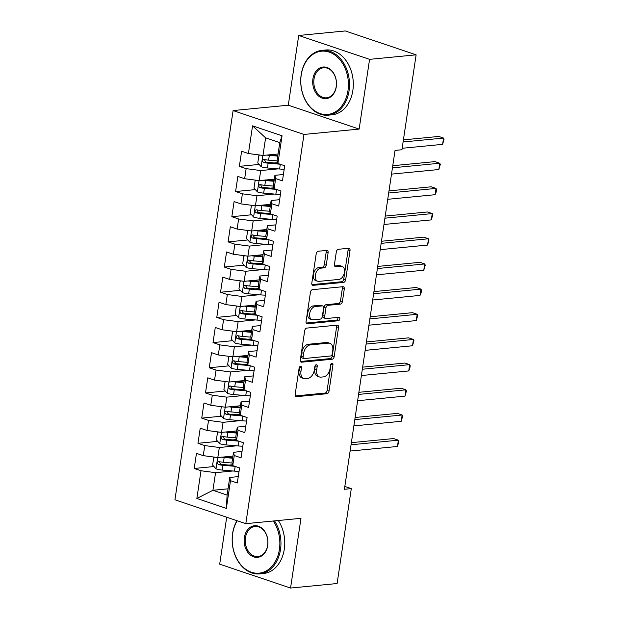 <?xml version="1.0" encoding="UTF-8"?>
<svg xmlns="http://www.w3.org/2000/svg" width="619" height="619" viewBox="0 0 619 619"><rect width="100%" height="100%" fill="white"/><g stroke="black" fill="none" stroke-linecap="round" stroke-linejoin="round"><path stroke-width="0.93" d="M300.548 366.262A1.787 1.13 108.6 0 0 299.101 368.104L295.178 394.365A2.553 1.609 108.6 0 0 296.052 396.624A2.553 1.609 108.6 0 0 296.501 396.671L326.964 393.715A2.553 1.609 108.6 0 0 329.029 391.076L332.952 364.815A1.787 1.13 108.6 0 0 332.341 363.237A1.787 1.13 108.6 0 0 332.024 363.206A1.787 1.13 108.6 0 0 330.585 365.048L330.074 368.444A8.179 5.161 108.6 0 1 323.474 376.878L320.936 377.126A8.179 5.161 108.6 0 1 319.505 376.971A8.179 5.161 108.6 0 1 316.704 369.744L317.214 366.347A1.787 1.13 108.6 0 0 316.595 364.769A1.787 1.13 108.6 0 0 316.286 364.73A1.787 1.13 108.6 0 0 314.839 366.58L314.336 369.976A8.179 5.161 108.6 0 1 307.736 378.41L305.198 378.658A8.179 5.161 108.6 0 1 303.767 378.503A8.179 5.161 108.6 0 1 300.966 371.276L301.476 367.872A1.787 1.13 108.6 0 0 300.857 366.293A1.787 1.13 108.6 0 0 300.548 366.262M328.109 252.714A2.553 1.609 108.6 0 0 327.234 250.455A2.553 1.609 108.6 0 0 326.786 250.409L318.236 251.237A2.553 1.609 108.6 0 0 316.177 253.875L311.814 283.03A2.553 1.609 108.6 0 0 312.696 285.289A2.553 1.609 108.6 0 0 313.137 285.344L343.607 282.38A2.553 1.609 108.6 0 0 345.665 279.749L350.021 250.587A2.553 1.609 108.6 0 0 349.147 248.327A2.553 1.609 108.6 0 0 348.698 248.281L338.376 249.279A2.553 1.609 108.6 0 0 336.318 251.918L334.453 264.398A2.553 1.609 108.6 0 0 335.328 266.657A2.553 1.609 108.6 0 0 335.777 266.704L340.891 266.209A6.84 4.31 108.6 0 1 342.09 266.34A6.84 4.31 108.6 0 1 344.249 273.288A6.84 4.31 108.6 0 1 338.918 279.424L318.862 281.374A6.84 4.31 108.6 0 1 317.663 281.243A6.84 4.31 108.6 0 1 315.504 274.294A6.84 4.31 108.6 0 1 320.835 268.151L324.178 267.826A2.553 1.609 108.6 0 0 326.244 265.195L328.109 252.714L326.19 252.072A2.553 1.609 108.6 0 0 326.012 250.478M369.574 59.347L298.706 35.469L288.284 105.207L359.152 129.085L369.574 59.347L416.123 54.828L401.94 149.744L395.046 150.409L344.396 489.281L351.298 488.615L344.822 486.433M359.152 129.085L303.975 134.439L245.805 523.666L174.937 499.796L233.108 110.569L303.975 134.439M226.701 517.236L219.691 564.172L290.559 588.05L300.981 518.312L245.805 523.666M290.559 588.05L337.107 583.531L351.298 488.615M306.753 328.093A2.553 1.609 108.6 0 0 304.687 330.732L300.331 359.887A2.553 1.609 108.6 0 0 301.205 362.146A2.553 1.609 108.6 0 0 301.654 362.192L332.117 359.237A2.553 1.609 108.6 0 0 334.183 356.606L338.539 327.443A2.553 1.609 108.6 0 0 337.664 325.184A2.553 1.609 108.6 0 0 337.216 325.137L306.753 328.093M306.072 321.462L310.436 292.3A2.553 1.609 108.6 0 1 312.494 289.669L342.957 286.705A2.553 1.609 108.6 0 1 343.406 286.759A2.553 1.609 108.6 0 1 344.28 289.011L342.415 301.492A2.553 1.609 108.6 0 1 340.349 304.13L328 305.329A2.553 1.609 108.6 0 0 325.934 307.968L324.696 316.239A2.553 1.609 108.6 0 0 325.579 318.499A2.553 1.609 108.6 0 0 326.02 318.553L338.887 317.299A1.787 1.13 108.6 0 1 339.197 317.338A1.787 1.13 108.6 0 1 339.761 319.156A1.787 1.13 108.6 0 1 338.369 320.758L307.395 323.768A2.553 1.609 108.6 0 1 306.954 323.722A2.553 1.609 108.6 0 1 306.072 321.462M228.032 488.832L212.928 490.294L227.103 495.068L226.361 508.392L230.5 480.7L237.301 482.99L239.561 467.879L232.759 465.589L234.261 455.522L241.062 457.812L243.321 442.709L236.52 440.419L238.029 430.344L244.822 432.635L247.082 417.531L240.28 415.241L241.789 405.166L248.59 407.457L250.842 392.353L244.048 390.063L245.55 379.989L252.351 382.279L254.61 367.175L247.809 364.885L249.31 354.819L256.111 357.109L258.371 341.998L251.569 339.707L253.078 329.641L259.879 331.931L262.131 316.827L255.338 314.537L256.839 304.463L263.64 306.753L265.899 291.65L259.098 289.359L260.599 279.285L267.4 281.575L269.66 266.472L262.858 264.181L264.367 254.107L271.161 256.398L273.42 241.294L266.619 239.004L268.128 228.937L274.929 231.227L277.18 216.116L270.387 213.826L271.888 203.759L278.689 206.05L280.949 190.946L274.147 188.648L275.648 178.582L282.45 180.872L284.709 165.768L277.908 163.478L277.142 160.22L279.78 142.602L265.605 137.828L262.974 155.446L278.078 153.984M226.361 508.392L196.865 498.457L201.005 470.757L215.559 472.668L232.852 470.989M213.957 466.548L194.204 468.467L201.005 470.757M194.204 468.467L196.463 453.363L203.264 455.654L204.765 445.587L219.327 447.498L236.62 445.819M217.718 441.378L197.964 443.297L204.765 445.587M197.964 443.297L200.223 428.186L207.025 430.476L208.526 420.409L223.088 422.32L240.381 420.641M221.478 416.2L201.732 418.119L208.526 420.409M201.732 418.119L203.984 403.008L210.785 405.298L212.294 395.232L226.848 397.143L244.141 395.464M225.239 391.022L205.493 392.941L212.294 395.232M205.493 392.941L207.752 377.838L214.553 380.128L216.054 370.054L230.616 371.965L247.902 370.286M229.007 365.844L209.253 367.763L216.054 370.054M209.253 367.763L211.512 352.66L218.314 354.95L219.815 344.876L234.377 346.787L251.67 345.108M232.767 340.667L213.021 342.586L219.815 344.876M213.021 342.586L215.273 327.482L222.074 329.772L223.583 319.698L238.137 321.617L255.43 319.938M236.528 315.497L216.782 317.408L223.583 319.698M216.782 317.408L219.041 302.304L225.834 304.594L227.343 294.528L241.897 296.439L259.191 294.76M240.296 290.319L220.542 292.238L227.343 294.528M220.542 292.238L222.801 277.126L229.603 279.417L231.104 269.35L245.666 271.261L262.959 269.582M244.056 265.141L224.302 267.06L231.104 269.35M224.302 267.06L226.562 251.956L233.363 254.247L234.864 244.172L249.426 246.083L266.719 244.404M247.817 239.963L228.071 241.882L234.864 244.172M228.071 241.882L230.322 226.778L237.123 229.069L238.632 218.994L253.186 220.906L270.48 219.227M251.577 214.785L231.831 216.704L238.632 218.994M231.831 216.704L234.09 201.601L240.892 203.891L242.393 193.817L256.955 195.728L274.24 194.049M255.345 189.615L235.591 191.526L242.393 193.817M235.591 191.526L237.851 176.423L244.652 178.713L246.153 168.647L260.715 170.558L278.008 168.879M259.106 164.437L239.36 166.356L246.153 168.647M239.36 166.356L241.611 151.245L248.412 153.535L252.552 125.843L282.047 135.778L277.908 163.478M283.401 174.504L274.89 175.332L273.381 185.398L274.147 188.648M275.648 178.582L274.89 175.332M248.412 153.535L262.974 155.446M252.552 125.843L265.605 137.828M279.641 199.682L271.122 200.51L269.621 210.576L270.387 213.826M271.888 203.759L271.122 200.51M260.715 170.558L259.206 180.624L274.318 179.162M244.652 178.713L259.206 180.624M275.881 224.859L267.362 225.68L265.861 235.754L266.619 239.004M268.128 228.937L267.362 225.68M256.955 195.728L255.446 205.802L270.549 204.332M240.892 203.891L255.446 205.802M272.112 250.03L263.601 250.857L262.092 260.932L262.858 264.181M264.367 254.107L263.601 250.857M253.186 220.906L251.685 230.98L266.789 229.51M237.123 229.069L251.685 230.98M268.352 275.207L259.841 276.035L258.332 286.11L259.098 289.359M260.599 279.285L259.841 276.035M249.426 246.083L247.917 256.158L263.029 254.688M233.363 254.247L247.917 256.158M264.592 300.385L256.073 301.213L254.571 311.28L255.338 314.537M256.839 304.463L256.073 301.213M245.666 271.261L244.157 281.328L259.268 279.865M229.603 279.417L244.157 281.328M260.831 325.563L252.312 326.391L250.803 336.457L251.569 339.707M253.078 329.641L252.312 326.391M241.897 296.439L240.396 306.506L255.5 305.043M225.834 304.594L240.396 306.506M257.063 350.741L248.552 351.561L247.043 361.635L247.809 364.885M249.31 354.819L248.552 351.561M238.137 321.617L236.636 331.683L251.74 330.213M222.074 329.772L236.636 331.683M253.303 375.911L244.784 376.739L243.282 386.813L244.048 390.063M245.55 379.989L244.784 376.739M234.377 346.787L232.868 356.861L247.979 355.391M218.314 354.95L232.868 356.861M249.542 401.089L241.023 401.917L239.522 411.991L240.28 415.241M241.789 405.166L241.023 401.917M230.616 371.965L229.107 382.039L244.211 380.569M214.553 380.128L229.107 382.039M245.774 426.267L237.263 427.095L235.754 437.161L236.52 440.419M238.029 430.344L237.263 427.095M226.848 397.143L225.347 407.209L240.451 405.747M210.785 405.298L225.347 407.209M242.014 451.444L233.502 452.272L231.993 462.339L232.759 465.589M234.261 455.522L233.502 452.272M223.088 422.32L221.579 432.387L236.69 430.925M207.025 430.476L221.579 432.387M238.253 476.622L229.734 477.45L227.103 495.068M230.5 480.7L229.734 477.45M219.327 447.498L217.818 457.565L232.93 456.102M203.264 455.654L217.818 457.565M416.123 54.828L345.255 30.95L298.706 35.469M288.284 105.207L233.108 110.569M215.559 472.668L212.928 490.294L196.865 498.457M279.78 142.602L282.047 135.778M232.558 464.745L229.115 465.078M236.319 439.567L232.883 439.9M240.087 414.39L236.644 414.73M243.847 389.219L240.404 389.552M247.608 364.042L244.172 364.374M251.376 338.864L247.933 339.197M255.136 313.686L251.693 314.019M258.897 288.508L255.454 288.841M262.657 263.33L259.222 263.671M266.425 238.16L262.982 238.493M270.186 212.982L266.743 213.315M273.946 187.805L270.511 188.137M277.714 162.627L274.271 162.959M299.588 366.912A1.787 1.13 108.6 0 1 299.557 367.229L299.047 370.626A8.179 5.161 108.6 0 0 301.855 377.853L303.767 378.503M319.505 376.971L317.593 376.329A8.179 5.161 108.6 0 1 314.785 369.102L315.295 365.705A1.787 1.13 108.6 0 0 315.326 365.388M295.356 395.951L325.052 393.065A2.553 1.609 108.6 0 0 327.111 390.434L331.033 364.173A1.787 1.13 108.6 0 0 331.064 363.856M300.509 361.473L330.206 358.594A2.553 1.609 108.6 0 0 332.264 355.956L336.62 326.793A2.553 1.609 108.6 0 0 336.45 325.207M303.109 356.939A1.787 1.13 108.6 0 0 303.72 358.525A1.787 1.13 108.6 0 0 304.03 358.556L330.77 355.956A1.787 1.13 108.6 0 0 332.217 354.114L332.751 350.532A8.179 5.161 108.6 0 0 329.95 343.305A8.179 5.161 108.6 0 0 328.519 343.15L310.243 344.922A8.179 5.161 108.6 0 0 303.643 353.356L303.109 356.939L301.19 356.296A1.787 1.13 108.6 0 0 301.801 357.875L303.72 358.525M329.95 343.305L328.031 342.655A8.179 5.161 108.6 0 0 326.6 342.5L328.519 343.15M301.19 356.296L301.724 352.714A8.179 5.161 108.6 0 1 308.324 344.28L326.6 342.5M325.579 318.499L323.66 317.857A2.553 1.609 108.6 0 1 322.785 315.597L324.023 307.318A2.553 1.609 108.6 0 1 326.081 304.687L338.438 303.48A2.553 1.609 108.6 0 0 340.496 300.849L342.361 288.369A2.553 1.609 108.6 0 0 342.191 286.783M306.25 323.048L336.45 320.116A1.787 1.13 108.6 0 0 337.61 319.141A1.787 1.13 108.6 0 0 337.858 317.4M315.179 306.575A6.84 4.31 108.6 0 0 309.84 312.711A6.84 4.31 108.6 0 0 312.007 319.667A6.84 4.31 108.6 0 0 313.206 319.791L320.271 319.11A2.553 1.609 108.6 0 0 322.329 316.471L323.567 308.192A2.553 1.609 108.6 0 0 322.692 305.933A2.553 1.609 108.6 0 0 322.244 305.887L315.179 306.575L313.26 305.925A6.84 4.31 108.6 0 0 307.929 312.069A6.84 4.31 108.6 0 0 310.096 319.017L312.007 319.667M322.692 305.933L320.774 305.291A2.553 1.609 108.6 0 0 320.333 305.244L322.244 305.887M313.26 305.925L320.333 305.244M317.663 281.243L315.752 280.6A6.84 4.31 108.6 0 1 313.585 273.644A6.84 4.31 108.6 0 1 318.924 267.509L322.267 267.184A2.553 1.609 108.6 0 0 324.325 264.545L326.19 252.072M342.09 266.34L340.171 265.69A6.84 4.31 108.6 0 0 338.98 265.559L340.891 266.209M334.624 265.984L338.98 265.559M311.991 284.624L341.688 281.738A2.553 1.609 108.6 0 0 343.746 279.099L348.11 249.944A2.553 1.609 108.6 0 0 347.932 248.351M214.917 457.186L213.748 457.526L212.619 465.078L216.077 468.885A6.902 1.455 8.5 0 0 222.283 470.084L234.462 471.129A19.924 4.209 8.5 0 0 239.035 471.384M221.718 457.186A6.902 1.455 8.5 0 0 224.163 457.495L232.612 458.222M225.262 456.845L232.721 457.48M350.106 451.065L397.444 446.469L398.388 440.179L393.599 438.561L351.368 442.662M232.156 463.027L223.451 462.277A6.902 1.455 -171.5 0 1 218.886 461.55C216.983 462.084 216.828 463.089 218.437 464.567A6.902 1.455 8.5 0 0 223.002 465.302L234.941 466.324M232.713 465.387L222.144 464.482A3.513 0.743 -171.5 0 1 220.921 464.327L219.567 462.47M218.886 461.55L218.422 461.511M397.444 446.469L398.915 441.362L398.388 440.179L351.05 444.775M218.685 432.008L217.509 432.348L216.379 439.9L219.838 443.715A6.902 1.455 8.5 0 0 226.043 444.906L238.222 445.951A19.924 4.209 8.5 0 0 242.795 446.206M225.478 432.008A6.902 1.455 8.5 0 0 227.931 432.317L236.373 433.045M229.022 431.667L236.481 432.31M353.875 425.887L401.213 421.291L402.149 415.001L397.359 413.384L355.128 417.485M235.916 437.85L227.212 437.107A6.902 1.455 -171.5 0 1 222.654 436.372C220.743 436.906 220.596 437.912 222.198 439.389A6.902 1.455 8.5 0 0 226.763 440.124L238.702 441.154M236.473 440.21L225.912 439.304A3.513 0.743 -171.5 0 1 224.682 439.15L223.327 437.293M222.654 436.372L222.182 436.333M401.213 421.291L402.675 416.185L402.149 415.001L354.811 419.597M222.445 406.83L221.269 407.17L220.147 414.73L223.598 418.537A6.902 1.455 8.5 0 0 229.811 419.728L241.99 420.781A19.924 4.209 8.5 0 0 246.563 421.036M229.239 406.838A6.902 1.455 8.5 0 0 231.692 407.147L240.133 407.867M232.79 406.49L240.242 407.132M357.635 400.717L404.973 396.121L405.917 389.823L401.127 388.214L358.888 392.314M239.677 412.672L230.972 411.929A6.902 1.455 -171.5 0 1 226.415 411.194C224.504 411.728 224.357 412.734 225.966 414.212A6.902 1.455 8.5 0 0 230.523 414.947L242.462 415.976M240.234 415.032L229.672 414.126A3.513 0.743 -171.5 0 1 228.442 413.972L227.096 412.115M226.415 411.194L225.95 411.155M404.973 396.121L406.435 391.007L405.917 389.823L358.579 394.419M237.193 520.765A31.77 23.723 -95.5 0 0 232.674 533.663A31.77 23.723 -95.5 0 0 251.453 572.25A31.77 23.723 -95.5 0 0 279.409 549.409A31.77 23.723 -95.5 0 0 273.281 521.005M274.511 520.881A32.552 24.311 84.5 0 1 280.5 549.548A32.552 24.311 84.5 0 1 259.709 573.89A32.552 24.311 84.5 0 1 232.62 533.416A32.552 24.311 84.5 0 1 236.953 520.687M267.725 545.471A15.885 11.862 84.5 0 1 253.744 556.891A15.885 11.862 84.5 0 1 244.358 537.601A15.885 11.862 84.5 0 1 258.34 526.181A15.885 11.862 84.5 0 1 267.725 545.471M245.449 537.741A15.104 11.281 -95.5 0 0 258.022 556.52A15.104 11.281 -95.5 0 0 267.671 545.231A15.104 11.281 -95.5 0 0 255.098 526.452A15.104 11.281 -95.5 0 0 245.449 537.741M278.31 520.509A32.552 24.311 84.5 0 1 284.291 549.185A32.552 24.311 84.5 0 1 263.501 573.519L259.709 573.89M347.963 90.691A31.77 23.723 -95.5 0 0 329.184 52.104A31.77 23.723 -95.5 0 0 301.229 74.953A31.77 23.723 -95.5 0 0 320.008 113.54A31.77 23.723 -95.5 0 0 347.963 90.691M301.174 74.706A32.552 24.311 84.5 0 1 321.965 50.371A32.552 24.311 84.5 0 1 349.054 90.838A32.552 24.311 84.5 0 1 328.263 115.173A32.552 24.311 84.5 0 1 301.174 74.706M336.279 86.761A15.885 11.862 84.5 0 1 322.306 98.181A15.885 11.862 84.5 0 1 312.912 78.884A15.885 11.862 84.5 0 1 326.894 67.463A15.885 11.862 84.5 0 1 336.279 86.761M314.003 79.031A15.104 11.281 -95.5 0 0 326.577 97.81A15.104 11.281 -95.5 0 0 336.225 86.513A15.104 11.281 -95.5 0 0 323.652 67.734A15.104 11.281 -95.5 0 0 314.003 79.031M321.965 50.371L325.764 50A32.552 24.311 84.5 0 1 352.853 90.467A32.552 24.311 84.5 0 1 332.055 114.809L328.263 115.173M226.206 381.652L225.037 382L223.908 389.552L227.359 393.359A6.902 1.455 8.5 0 0 233.572 394.558L245.751 395.603A19.924 4.209 8.5 0 0 250.324 395.858M232.999 381.66A6.902 1.455 8.5 0 0 235.452 381.969L243.894 382.689M236.551 381.312L244.01 381.954M361.395 375.54L408.733 370.943L409.677 364.645L404.888 363.036L362.657 367.137M243.445 387.502L234.74 386.751A6.902 1.455 -171.5 0 1 230.175 386.016C228.272 386.55 228.117 387.564 229.726 389.042A6.902 1.455 8.5 0 0 234.284 389.769L246.23 390.798M243.994 389.862L233.433 388.949A3.513 0.743 -171.5 0 1 232.21 388.794L230.856 386.945M230.175 386.016L229.711 385.977M408.733 370.943L409.824 368.351L410.196 365.837L409.677 364.645L362.339 369.241M229.966 356.482L228.798 356.823L227.668 364.374L231.127 368.181A6.902 1.455 8.5 0 0 237.332 369.381L249.511 370.425A19.924 4.209 8.5 0 0 254.084 370.68M236.768 356.482A6.902 1.455 8.5 0 0 239.213 356.792L247.662 357.519M240.311 356.134L247.77 356.776M365.164 350.362L412.502 345.766L413.438 339.467L408.648 337.858L366.417 341.959M247.205 362.324L238.501 361.573A6.902 1.455 -171.5 0 1 233.943 360.838C232.032 361.38 231.877 362.386 233.487 363.864A6.902 1.455 8.5 0 0 238.052 364.599L249.991 365.62M247.762 364.684L237.201 363.779A3.513 0.743 -171.5 0 1 235.971 363.624L234.616 361.767M233.943 360.838L233.471 360.807M412.502 345.766L413.964 340.659L413.438 339.467L366.1 344.071M233.734 331.304L232.558 331.645L231.429 339.197L234.887 343.003A6.902 1.455 8.5 0 0 241.101 344.203L253.279 345.247A19.924 4.209 8.5 0 0 257.844 345.503M240.528 331.304A6.902 1.455 8.5 0 0 242.981 331.614L251.422 332.341M244.072 330.964L251.531 331.598M368.924 325.184L416.262 320.588L417.198 314.297L412.416 312.68L370.177 316.781M250.966 337.146L242.261 336.396A6.902 1.455 -171.5 0 1 237.704 335.66C235.793 336.202 235.646 337.208 237.247 338.686A6.902 1.455 8.5 0 0 241.812 339.421L253.751 340.442M251.523 339.506L240.961 338.601A3.513 0.743 -171.5 0 1 239.731 338.446L238.385 336.589M237.704 335.66L237.232 335.63M416.262 320.588L417.724 315.481L417.198 314.297L369.86 318.893M237.495 306.126L236.326 306.467L235.197 314.019L238.648 317.826A6.902 1.455 8.5 0 0 244.861 319.025L257.04 320.069A19.924 4.209 8.5 0 0 261.613 320.325M244.288 306.126A6.902 1.455 8.5 0 0 246.741 306.436L255.183 307.163M247.84 305.786L255.299 306.428M372.684 300.006L420.022 295.41L420.966 289.119L416.177 287.502L373.938 291.603M254.734 311.968L246.029 311.225A6.902 1.455 -171.5 0 1 241.464 310.49C239.553 311.024 239.406 312.03 241.015 313.508A6.902 1.455 8.5 0 0 245.573 314.243L257.512 315.264M255.283 314.328L244.722 313.423A3.513 0.743 -171.5 0 1 243.491 313.268L242.145 311.411M241.464 310.49L241 310.452M420.022 295.41L421.113 292.826L421.485 290.303L420.966 289.119L373.628 293.716M241.255 280.949L240.087 281.289L238.957 288.841L242.416 292.655A6.902 1.455 8.5 0 0 248.621 293.847L260.8 294.899A19.924 4.209 8.5 0 0 265.373 295.155M248.057 280.956A6.902 1.455 8.5 0 0 250.502 281.258L258.951 281.985M251.6 280.608L259.059 281.25M376.445 274.836L423.783 270.232L424.727 263.942L419.937 262.324L377.706 266.433M258.494 286.79L249.79 286.048A6.902 1.455 -171.5 0 1 245.225 285.313C243.321 285.846 243.166 286.852 244.776 288.33A6.902 1.455 8.5 0 0 249.341 289.065L261.28 290.094M259.052 289.15L248.482 288.245A3.513 0.743 -171.5 0 1 247.26 288.09L245.905 286.233M245.225 285.313L244.76 285.274M423.783 270.232L425.253 265.125L424.727 263.942L377.389 268.538M245.023 255.771L243.847 256.119L242.718 263.671L246.176 267.478A6.902 1.455 8.5 0 0 252.382 268.677L264.561 269.722A19.924 4.209 8.5 0 0 269.133 269.977M251.817 255.779A6.902 1.455 8.5 0 0 254.27 256.088L262.711 256.808M255.361 255.43L262.82 256.073M380.213 249.658L427.551 245.062L428.487 238.764L423.698 237.154L381.466 241.255M262.255 261.613L253.55 260.87A6.902 1.455 -171.5 0 1 248.993 260.135C247.082 260.669 246.935 261.675 248.536 263.16A6.902 1.455 8.5 0 0 253.101 263.887L265.04 264.917M262.812 263.973L252.25 263.067A3.513 0.743 -171.5 0 1 251.02 262.913L249.666 261.063M248.993 260.135L248.521 260.096M427.551 245.062L429.013 239.955L428.487 238.764L381.149 243.36M248.784 230.601L247.608 230.941L246.486 238.493L249.937 242.3A6.902 1.455 8.5 0 0 256.15 243.499L268.329 244.544A19.924 4.209 8.5 0 0 272.902 244.799M255.577 230.601A6.902 1.455 8.5 0 0 258.03 230.91L266.472 231.638M259.129 230.253L266.58 230.895M383.973 224.48L431.311 219.884L432.255 213.586L427.466 211.977L385.227 216.077M266.015 236.443L257.311 235.692A6.902 1.455 -171.5 0 1 252.753 234.957C250.842 235.491 250.695 236.504 252.304 237.982A6.902 1.455 8.5 0 0 256.862 238.717L268.801 239.739M266.572 238.802L256.011 237.889A3.513 0.743 -171.5 0 1 254.78 237.742L253.434 235.885M252.753 234.957L252.289 234.926M431.311 219.884L432.774 214.778L432.255 213.586L384.917 218.182M252.544 205.423L251.376 205.763L250.246 213.315L253.697 217.122A6.902 1.455 8.5 0 0 259.91 218.321L272.089 219.366A19.924 4.209 8.5 0 0 276.662 219.621M259.338 205.423A6.902 1.455 8.5 0 0 261.791 205.732L270.232 206.46M262.889 205.082L270.348 205.717M387.734 199.303L435.072 194.706L436.016 188.416L431.226 186.799L388.995 190.9M269.783 211.265L261.079 210.514A6.902 1.455 -171.5 0 1 256.514 209.779C254.61 210.321 254.455 211.327 256.065 212.804A6.902 1.455 8.5 0 0 260.622 213.54L272.569 214.561M270.333 213.625L259.771 212.719A3.513 0.743 -171.5 0 1 258.549 212.565L257.195 210.708M256.514 209.779L256.049 209.748M435.072 194.706L436.163 192.114L436.534 189.6L436.016 188.416L388.678 193.012M256.305 180.245L255.136 180.586L254.007 188.137L257.465 191.944A6.902 1.455 8.5 0 0 263.671 193.143L275.85 194.188A19.924 4.209 8.5 0 0 280.422 194.443M263.106 180.245A6.902 1.455 8.5 0 0 265.551 180.555L274 181.282M266.65 179.905L274.109 180.547M391.502 174.125L438.84 169.529L439.776 163.238L434.987 161.621L392.756 165.722M273.544 186.087L264.839 185.336A6.902 1.455 -171.5 0 1 260.282 184.609C258.371 185.143 258.216 186.149 259.825 187.627A6.902 1.455 8.5 0 0 264.39 188.362L276.329 189.383M274.101 188.447L263.539 187.542A3.513 0.743 -171.5 0 1 262.309 187.387L260.955 185.53M260.282 184.609L259.81 184.57M438.84 169.529L440.302 164.422L439.776 163.238L392.438 167.834M260.073 155.067L258.897 155.408L257.767 162.959L261.226 166.774A6.902 1.455 8.5 0 0 267.439 167.966L279.618 169.01A19.924 4.209 8.5 0 0 284.183 169.266M266.866 155.067A6.902 1.455 8.5 0 0 269.319 155.377L277.761 156.104M270.41 154.727L277.869 155.369M402.157 148.281L442.6 144.351L443.537 138.06L438.755 136.443L403.41 139.879M277.304 160.909L268.6 160.166A6.902 1.455 -171.5 0 1 264.042 159.431C262.131 159.965 261.984 160.971 263.586 162.449A6.902 1.455 8.5 0 0 268.151 163.184L280.09 164.213M277.861 163.269L267.3 162.364A3.513 0.743 -171.5 0 1 266.069 162.209L264.723 160.352M264.042 159.431L263.57 159.393M442.6 144.351L444.063 139.244L443.537 138.06L403.101 141.983M299.047 370.626L300.966 371.276M315.295 365.705L317.214 366.347M314.785 369.102L316.704 369.744M331.033 364.173L332.952 364.815M327.111 390.434L329.029 391.076M325.052 393.065L326.964 393.715M295.673 396.392L296.501 396.671M299.557 367.229L301.476 367.872M336.62 326.793L338.539 327.443M332.264 355.956L334.183 356.606M330.206 358.594L332.117 359.237M300.819 361.914L301.654 362.192M308.324 344.28L310.243 344.922M301.724 352.714L303.643 353.356M342.361 288.369L344.28 289.011M340.496 300.849L342.415 301.492M338.438 303.48L340.349 304.13M326.081 304.687L328 305.329M324.023 307.318L325.934 307.968M322.785 315.597L324.696 316.239M336.45 320.116L338.369 320.758M306.567 323.489L307.395 323.768M324.325 264.545L326.244 265.195M322.267 267.184L324.178 267.826M318.924 267.509L320.835 268.151M334.941 266.425L335.777 266.704M348.11 249.944L350.021 250.587M343.746 279.099L345.665 279.749M341.688 281.738L343.607 282.38M312.309 285.057L313.137 285.344M217.671 457.549L215.985 468.792M235.174 466.401L234.462 471.129M223.002 465.302L222.283 470.084M224.163 457.495L223.451 462.277M220.921 464.327L218.437 464.567M221.432 432.371L219.753 443.614M238.934 441.231L238.222 445.951M226.763 440.124L226.043 444.906M227.931 432.317L227.212 437.107M224.682 439.15L222.198 439.389M225.192 407.194L223.513 418.436M242.694 416.053L241.99 420.781M230.523 414.947L229.811 419.728M231.692 407.147L230.972 411.929M228.442 413.972L225.966 414.212M228.953 382.016L227.274 393.266M246.455 390.875L245.751 395.603M234.284 389.769L233.572 394.558M235.452 381.969L234.74 386.751M232.21 388.794L229.726 389.042M232.721 356.838L231.034 368.088M250.223 365.697L249.511 370.425M238.052 364.599L237.332 369.381M239.213 356.792L238.501 361.573M235.971 363.624L233.487 363.864M236.481 331.66L234.802 342.911M253.983 340.52L253.279 345.247M241.812 339.421L241.101 344.203M242.981 331.614L242.261 336.396M239.731 338.446L237.247 338.686M240.242 306.49L238.563 317.733M257.744 315.35L257.04 320.069M245.573 314.243L244.861 319.025M246.741 306.436L246.029 311.225M243.491 313.268L241.015 313.508M244.01 281.312L242.323 292.555M261.512 290.172L260.8 294.899M249.341 289.065L248.621 293.847M250.502 281.258L249.79 286.048M247.26 288.09L244.776 288.33M247.77 256.134L246.091 267.385M265.272 264.994L264.561 269.722M253.101 263.887L252.382 268.677M254.27 256.088L253.55 260.87M251.02 262.913L248.536 263.16M251.531 230.957L249.852 242.207M269.033 239.816L268.329 244.544M256.862 238.717L256.15 243.499M258.03 230.91L257.311 235.692M254.78 237.742L252.304 237.982M255.291 205.779L253.612 217.029M272.793 214.638L272.089 219.366M260.622 213.54L259.91 218.321M261.791 205.732L261.079 210.514M258.549 212.565L256.065 212.804M259.059 180.609L257.372 191.851M276.561 189.46L275.85 194.188M264.39 188.362L263.671 193.143M265.551 180.555L264.839 185.336M262.309 187.387L259.825 187.627M262.82 155.431L261.141 166.673M280.322 164.29L279.618 169.01M268.151 163.184L267.439 167.966M269.319 155.377L268.6 160.166M266.069 162.209L263.586 162.449"/></g></svg>

